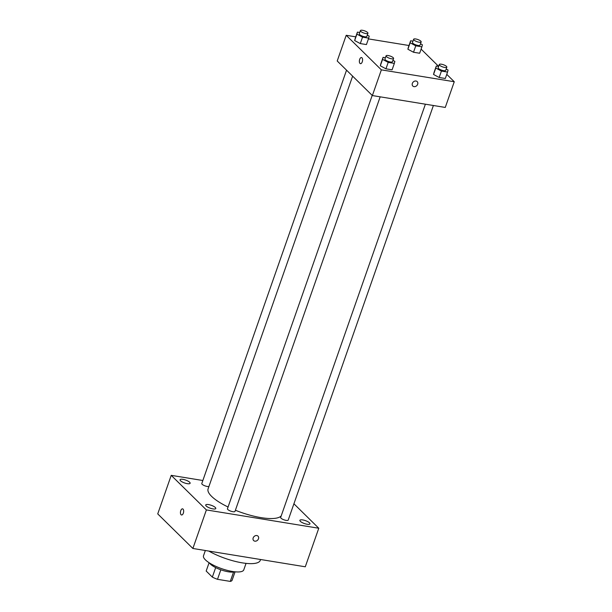 <?xml version="1.0" encoding="UTF-8"?>
<svg xmlns="http://www.w3.org/2000/svg" width="612" height="612" viewBox="0 0 612 612"><rect width="100%" height="100%" fill="white"/><g stroke="black" fill="none" stroke-linecap="round" stroke-linejoin="round"><path stroke-width="0.92" d="M233.562 572.036L230.288 581.4A13.762 3.978 19.3 0 0 232.086 580.314L235.062 571.822M230.288 581.4L217.497 579.319A13.762 3.978 19.3 0 1 212.341 577.101L206.175 571.034L209.09 562.726M220.833 569.803L217.497 579.319M215.669 567.599L212.341 577.101M234.664 571.776A14.221 4.108 -160.7 0 1 228.368 571.799A14.221 4.108 -160.7 0 1 209.426 562.941M246.047 563.369L243.767 569.879A21.328 6.166 -160.7 0 1 232.422 571.47A21.328 6.166 -160.7 0 1 212.02 564.455A21.328 6.166 -160.7 0 1 203.498 555.78L205.349 550.502M260.582 559.506L260.291 560.34A33.775 9.761 -160.7 0 1 242.329 562.864A33.775 9.761 -160.7 0 1 208.776 551.06M293.921 503.783L318.776 528.24L305.281 566.788L192.879 548.474L157.735 513.896L171.23 475.348L202.847 480.504M182.889 479.341A5.332 1.538 19.3 0 0 180.058 479.739A5.332 1.538 19.3 0 0 184.579 482.96A5.332 1.538 19.3 0 0 190.125 483.266A5.332 1.538 19.3 0 0 187.991 481.093A5.332 1.538 19.3 0 0 182.889 479.341M208.547 504.586A5.332 1.538 19.3 0 0 205.716 504.984A5.332 1.538 19.3 0 0 210.237 508.197A5.332 1.538 19.3 0 0 215.784 508.511A5.332 1.538 19.3 0 0 213.649 506.338A5.332 1.538 19.3 0 0 208.547 504.586M302.726 519.925A5.332 1.538 19.3 0 0 299.888 520.322A5.332 1.538 19.3 0 0 304.409 523.543A5.332 1.538 19.3 0 0 309.955 523.849A5.332 1.538 19.3 0 0 307.821 521.676A5.332 1.538 19.3 0 0 302.726 519.925M318.776 528.24L206.382 509.926L192.879 548.474M253.643 540.572A3.114 2.54 134.5 0 0 258.486 538.789A3.114 2.54 134.5 0 0 258.012 536.143A3.114 2.54 134.5 0 0 254.018 536.579A3.114 2.54 134.5 0 0 253.651 540.572A3.114 2.54 134.5 0 0 258.486 538.789A3.114 2.54 134.5 0 0 258.012 536.135M206.382 509.926L171.23 475.348M183.042 509.1A3.114 1.553 99.3 0 1 183.485 512.68A3.114 1.553 99.3 0 1 181.557 514.983A3.114 1.553 99.3 0 1 180.517 511.663A3.114 1.553 99.3 0 1 182.552 508.84A3.114 1.553 99.3 0 1 183.042 509.1M181.557 514.983A3.114 1.553 99.3 0 1 180.525 511.663A3.114 1.553 99.3 0 1 182.56 508.84M372.203 95.403L227.45 508.763A3.993 1.155 19.3 0 0 227.809 509.521A3.993 1.155 19.3 0 0 231.879 511.487A3.993 1.155 19.3 0 0 234.993 511.403L380.174 96.834M425.386 104.201L280.671 517.431A3.993 1.155 19.3 0 0 281.03 518.196A3.993 1.155 19.3 0 0 285.1 520.162A3.993 1.155 19.3 0 0 288.214 520.07L433.395 105.501M346.545 70.166L201.792 483.518A3.993 1.155 19.3 0 0 204.492 485.668A3.993 1.155 19.3 0 0 208.937 486.464M352.627 76.148L208.095 488.873A39.107 11.299 19.3 0 0 211.591 496.355A39.107 11.299 19.3 0 0 228.062 507.011M235.398 510.247A39.107 11.299 19.3 0 0 281.214 515.893M446.76 74.358L454.265 81.74L445.268 107.437L372.364 95.556L337.212 60.986L346.208 35.289L355.763 36.842M454.265 81.74L381.36 69.86L372.364 95.556M412.343 83.4A3.114 2.54 -45.5 0 1 417.185 81.61A3.114 2.54 -45.5 0 1 416.81 85.611A3.114 2.54 -45.5 0 1 412.817 86.047A3.114 2.54 -45.5 0 1 412.343 83.4M419.656 53.252L413.513 52.249L407.883 49.228L408.388 47.208L407.883 49.228L413.513 52.249L419.656 53.252L421.905 46.826L415.762 45.824L410.132 42.802L410.637 40.782L412.962 41.165M392.093 69.822L385.95 68.819L380.32 65.798L380.825 63.778L380.32 65.798L385.95 68.819L392.093 69.822L394.342 63.396L388.199 62.393L382.569 59.372L383.074 57.352L385.399 57.727M421.102 49.113L438.636 66.364M368.416 38.9L408.984 45.51M381.36 69.86L346.208 35.289M445.314 78.489L439.171 77.487L433.541 74.465L434.046 72.446L433.541 74.465L439.171 77.487L445.314 78.489L447.563 72.063L441.42 71.069L435.79 68.047L436.295 66.019L438.62 66.402M366.435 44.577L360.292 43.582L354.662 40.56L355.167 38.533L354.662 40.56L360.292 43.582L366.435 44.577L368.684 38.151L362.541 37.156L356.911 34.134L357.416 32.115L359.741 32.49M361.96 57.796A3.114 1.553 99.3 0 1 362.403 61.368A3.114 1.553 99.3 0 1 360.476 63.671A3.114 1.553 99.3 0 1 359.435 60.351A3.114 1.553 99.3 0 1 361.47 57.536A3.114 1.553 99.3 0 1 361.96 57.796M360.476 63.679A3.114 1.553 99.3 0 1 359.443 60.351A3.114 1.553 99.3 0 1 361.478 57.536M417.185 81.61A3.114 2.54 -45.5 0 1 416.81 85.611A3.114 2.54 -45.5 0 1 412.817 86.047M367.292 35.114L369.189 36.131L368.684 38.151M360.399 30.6L359.275 33.813A3.993 1.155 19.3 0 0 359.634 34.578A3.993 1.155 19.3 0 0 363.704 36.544A3.993 1.155 19.3 0 0 366.817 36.452L367.942 33.239A3.993 1.155 19.3 0 0 364.553 30.829A3.993 1.155 19.3 0 0 360.399 30.6A3.993 1.155 19.3 0 0 360.759 31.365A3.993 1.155 19.3 0 0 364.828 33.331A3.993 1.155 19.3 0 0 367.942 33.239M362.541 37.156L360.292 43.582M356.911 34.134L354.662 40.56M357.416 32.115L355.167 38.533M420.513 43.789L422.41 44.806L421.905 46.826M413.628 39.267L412.503 42.48A3.993 1.155 19.3 0 0 412.855 43.245A3.993 1.155 19.3 0 0 416.933 45.212A3.993 1.155 19.3 0 0 420.046 45.127L421.171 41.914A3.993 1.155 19.3 0 0 417.782 39.505A3.993 1.155 19.3 0 0 413.628 39.267A3.993 1.155 19.3 0 0 413.98 40.032A3.993 1.155 19.3 0 0 418.057 41.998A3.993 1.155 19.3 0 0 421.171 41.914M415.762 45.824L413.513 52.249M410.132 42.802L407.883 49.228M410.637 40.782L408.388 47.208M392.95 60.359L394.847 61.376L394.342 63.396M386.057 55.837L384.933 59.05A3.993 1.155 19.3 0 0 385.292 59.815A3.993 1.155 19.3 0 0 389.362 61.781A3.993 1.155 19.3 0 0 392.476 61.697L393.6 58.484A3.993 1.155 19.3 0 0 390.211 56.075A3.993 1.155 19.3 0 0 386.057 55.837A3.993 1.155 19.3 0 0 386.417 56.602A3.993 1.155 19.3 0 0 390.487 58.568A3.993 1.155 19.3 0 0 393.6 58.484M388.199 62.393L385.95 68.819M382.569 59.372L380.32 65.798M383.074 57.352L380.825 63.778M446.171 69.026L448.068 70.043L447.563 72.063M439.286 64.512L438.161 67.725A3.993 1.155 19.3 0 0 438.513 68.49A3.993 1.155 19.3 0 0 442.591 70.449A3.993 1.155 19.3 0 0 445.704 70.365L446.829 67.152A3.993 1.155 19.3 0 0 443.44 64.742A3.993 1.155 19.3 0 0 439.286 64.512A3.993 1.155 19.3 0 0 439.638 65.277A3.993 1.155 19.3 0 0 443.715 67.236A3.993 1.155 19.3 0 0 446.829 67.152M441.42 71.069L439.171 77.487M435.79 68.047L433.541 74.465M436.295 66.019L434.046 72.446"/></g></svg>
